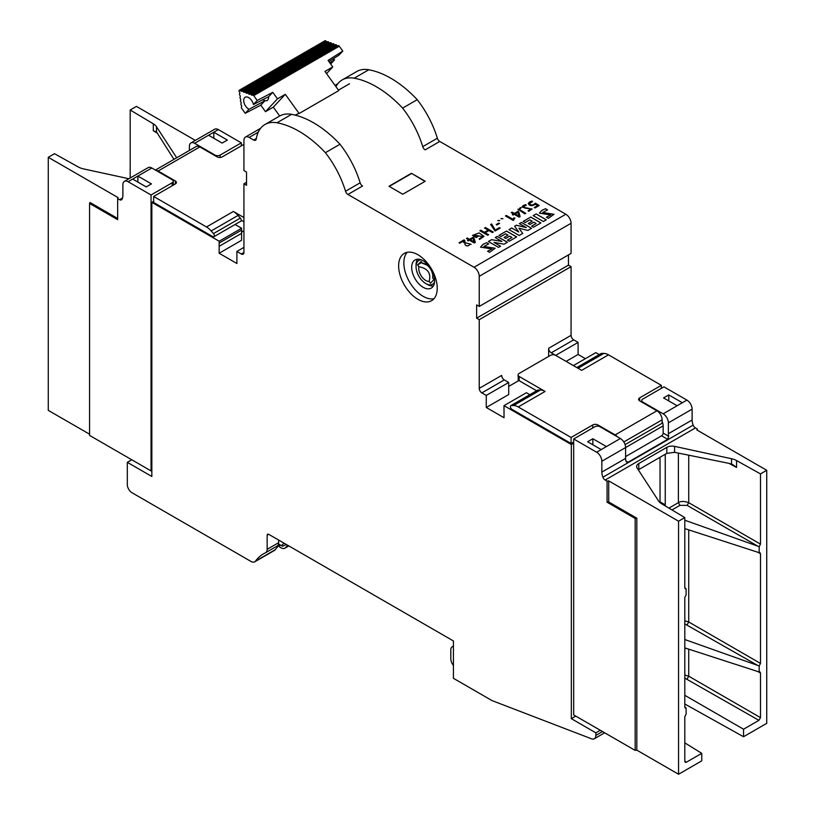 <?xml version="1.0" encoding="UTF-8"?>
<svg xmlns="http://www.w3.org/2000/svg" width="815" height="815" viewBox="0 0 815 815"><rect width="100%" height="100%" fill="white"/><g stroke="black" fill="none" stroke-linecap="round" stroke-linejoin="round"><path stroke-width="1.22" d="M326.52 73.615L332.775 66.912L324.951 71.435L338.785 90.608L299.136 113.499A45.008 25.988 -120 0 0 295.274 115.068L295.173 115.129M239.549 90.108L324.89 40.831A1.324 0.764 60 0 1 324.991 40.75L239.416 90.149A1.324 0.764 60 0 0 239.315 90.241L239.192 90.363A1.324 0.764 -120 0 0 239.427 92.013A1.324 0.764 -120 0 1 239.661 93.654A1.324 0.764 -120 0 0 239.885 95.294A1.324 0.764 -120 0 1 240.119 96.944A1.324 0.764 -120 0 0 240.354 98.584A1.324 0.764 -120 0 1 240.578 100.225A1.324 0.764 -120 0 0 240.812 101.875A1.324 0.764 -120 0 1 241.046 103.515A1.324 0.764 -120 0 0 241.271 105.155A1.324 0.764 -120 0 1 241.505 106.806A1.324 0.764 -120 0 0 241.729 108.446L245.234 113.305L260.8 105.155L265.496 111.675L273.32 107.152L285.291 94.326L277.467 98.839L272.77 92.329L257.214 100.469L253.709 95.61L339.274 46.211L342.779 51.07L328.078 60.402L332.775 66.912M265.496 111.675L277.467 98.839M279.708 116.005L273.32 107.152M299.136 113.499L285.291 94.326M329.831 62.826L334.588 59.841L330.666 63.988M245.234 113.305L249.023 109.251A7.009 4.044 -120 0 1 245.814 106.378A7.009 4.044 -120 0 1 245.152 97.26A7.009 4.044 -120 0 1 251.499 100.286A7.009 4.044 -120 0 1 253.424 104.524L268.706 96.679L272.77 92.329M262.858 99.675A7.009 4.044 -120 0 0 264.865 100.805L260.8 105.155M268.563 96.751A6.785 3.922 60 0 1 267.188 100.479A6.785 3.922 60 0 1 263.001 99.603M334.588 59.841A7.009 4.044 60 0 1 333.141 58.884M342.779 51.07L338.999 55.125L328.934 61.583M324.991 40.75A1.324 0.764 60 0 1 326.194 41.321A1.324 0.764 60 0 0 327.212 41.952M242.167 91.086L327.498 41.809A1.324 0.764 60 0 1 327.61 41.728A1.324 0.764 60 0 1 328.812 42.299A1.324 0.764 60 0 0 329.831 42.93M244.775 92.064L330.116 42.788A1.324 0.764 60 0 1 330.228 42.706A1.324 0.764 60 0 1 331.43 43.276A1.324 0.764 60 0 0 332.449 43.908M247.393 93.032L332.734 43.766A1.324 0.764 60 0 1 332.836 43.684A1.324 0.764 60 0 1 334.038 44.255A1.324 0.764 60 0 0 335.067 44.886M250.011 94.01L335.352 44.744A1.324 0.764 60 0 1 335.454 44.662A1.324 0.764 60 0 1 336.656 45.233A1.324 0.764 60 0 0 337.675 45.864M252.63 94.988L337.97 45.722A1.324 0.764 60 0 1 338.072 45.64A1.324 0.764 60 0 1 339.274 46.211M239.416 90.149A1.324 0.764 60 0 1 240.629 90.73A1.324 0.764 60 0 0 241.831 91.3A1.324 0.764 60 0 0 241.933 91.219A1.324 0.764 60 0 1 242.035 91.127A1.324 0.764 60 0 1 243.237 91.708A1.324 0.764 60 0 0 244.439 92.278A1.324 0.764 60 0 0 244.551 92.197A1.324 0.764 60 0 1 244.653 92.105A1.324 0.764 60 0 1 245.855 92.686A1.324 0.764 60 0 0 247.057 93.256A1.324 0.764 60 0 0 247.169 93.175A1.324 0.764 60 0 1 247.271 93.083A1.324 0.764 60 0 1 248.473 93.664A1.324 0.764 60 0 0 249.675 94.234A1.324 0.764 60 0 0 249.777 94.153A1.324 0.764 60 0 1 249.889 94.061A1.324 0.764 60 0 1 251.091 94.642A1.324 0.764 60 0 0 252.293 95.212A1.324 0.764 60 0 0 252.395 95.121A1.324 0.764 60 0 1 252.497 95.039A1.324 0.764 60 0 1 253.709 95.61M253.424 104.524L257.214 100.469M249.023 109.251L264.865 100.805M335.943 86.665A44.275 25.56 60 0 1 342.208 79.911L356.827 71.475A44.275 25.56 60 0 1 368.808 69.764A95.925 55.379 60 0 1 390.803 78.23A95.925 55.379 60 0 1 417.229 99.675L402.62 108.11A71.577 41.321 60 0 1 422.751 146.659A3.688 2.129 -120 0 0 425.155 149.879L439.764 141.443L565.855 214.243A7.376 4.258 60 0 1 571.07 223.279L571.07 253.404L479.24 306.42L476.632 304.912L476.632 318.166L479.24 319.674L479.24 388.358A3.688 2.129 -120 0 0 481.848 392.881L486.27 395.428L486.27 407.48L504.037 417.738L503.986 405.656L571.335 444.542L573.678 443.187M342.208 79.911A44.275 25.56 60 0 1 354.199 78.199A95.925 55.379 60 0 1 376.194 86.665A95.925 55.379 60 0 1 402.62 108.11M417.932 299.339A27.303 15.76 60 0 1 417.565 299.125A27.303 15.76 60 0 1 400.033 275.042A27.303 15.76 60 0 1 404.281 253.404A27.303 15.76 60 0 1 417.932 254.759A27.303 15.76 60 0 1 435.77 278.822A27.303 15.76 60 0 1 431.583 300.694A27.303 15.76 60 0 1 417.932 299.339M407.143 252.334A27.303 15.76 -120 0 0 406.023 274.431A27.303 15.76 -120 0 0 422.781 296.11A27.303 15.76 -120 0 0 423.158 296.334A27.303 15.76 -120 0 0 433.947 298.748M347.934 194.459L362.543 186.024A3.688 2.129 60 0 1 360.138 182.805A71.577 41.321 -120 0 0 340.008 144.255A95.925 55.379 -120 0 0 313.581 122.81A95.925 55.379 -120 0 0 291.587 114.344A44.275 25.56 -120 0 0 279.606 116.066L264.987 124.501A44.275 25.56 60 0 1 276.978 122.78A95.925 55.379 60 0 1 298.973 131.246A95.925 55.379 60 0 1 325.399 152.69A71.577 41.321 60 0 1 345.529 191.24A3.688 2.129 -120 0 0 347.934 194.459L474.024 267.259A7.376 4.258 60 0 1 479.24 276.295L479.24 306.42M423.158 260.78A16.229 9.373 -120 0 0 415.039 259.975A16.229 9.373 -120 0 0 412.553 272.984A16.229 9.373 -120 0 0 423.158 287.298A16.229 9.373 -120 0 0 431.267 288.092A16.229 9.373 -120 0 0 433.763 275.093A16.229 9.373 -120 0 0 423.158 260.78M600.288 730.271L595.857 732.828L595.857 735.385A7.376 4.258 60 0 1 594.329 738.757A7.376 4.258 60 0 1 591.496 738.808L492.026 700.594L453.415 678.304L453.415 640.957L268.706 534.314L267.147 535.221L267.147 549.33A7.376 4.258 60 0 1 265.619 552.713A7.376 4.258 60 0 1 265.425 552.815A73.788 42.604 -120 0 0 263.53 553.803A73.788 42.604 -120 0 0 255.523 561.097A7.376 4.258 60 0 1 254.718 561.83A7.376 4.258 60 0 1 251.03 561.464L132.01 492.739A6.642 3.83 60 0 1 127.313 484.609L127.313 462.319L151.834 476.48L151.834 202.344L153.658 201.295M151.834 202.344L219.184 241.23L219.133 253.251L236.9 263.5L236.9 251.458L241.322 254.005A3.688 2.129 -120 0 0 243.165 254.188A3.688 2.129 -120 0 0 243.93 252.497L243.93 183.813L246.538 185.321L246.538 172.067L243.93 170.559L243.93 140.435A7.376 4.258 60 0 1 245.458 137.063A7.376 4.258 60 0 1 249.146 137.429L253.679 140.048A3.688 2.129 -120 0 0 255.533 140.231A3.688 2.129 -120 0 0 256.256 139.019A44.275 25.56 60 0 1 264.987 124.501M235.077 224.492L241.617 228.271L219.184 241.23M213.876 236.737A2.211 1.273 -120 0 1 212.776 236.625L153.658 202.497L153.658 196.466L206.501 226.978A14.762 8.517 -120 0 1 211.167 230.951L213.469 233.599L240.344 218.094A2.211 1.273 60 0 1 241.209 220.203L241.861 220.58L213.876 236.737A2.211 1.273 -120 0 0 213.469 233.599M174.267 184.567L173.269 183.986L174.267 184.567M131.745 459.762L127.313 462.319M151.315 470.754L151.834 471.05M529.832 394.674L526.419 392.708L503.986 405.656M573.678 441.985L571.07 443.482L511.963 409.354A2.211 1.273 -120 0 1 510.516 407.408A2.211 1.273 -120 0 1 510.852 405.636L537.727 390.12A2.211 1.273 60 0 1 538.134 390.018L511.26 405.534A2.211 1.273 -120 0 0 510.852 405.636M625.074 444.623L662.126 423.24L662.126 419.837A7.376 4.258 60 0 0 656.9 410.801L639.683 400.858A3.688 2.129 180 0 1 638.603 399.35A3.688 2.129 180 0 1 639.683 397.852L661.342 385.342L608.499 354.841A14.762 8.517 60 0 0 603.834 353.415L601.531 353.415L576.908 367.626M662.126 421.65A7.376 4.258 60 0 1 663.166 425.868L663.166 433.091A2.211 1.273 120 0 1 661.597 435.801L625.594 456.594M573.383 365.589L595.816 352.64L599.229 354.606M513.318 220.478L505.483 215.955L506.36 215.455L513.206 219.408L513.786 217.9L514.856 218.074L513.318 220.478M500.991 218.634L502.906 218.654L500.991 218.634M497.731 220.519L499.646 220.539L497.731 220.519M496.946 224.94L496.254 224.543L498.862 223.035L499.554 223.432L496.946 224.94M495.062 231.022L490.63 224.533L491.628 223.962L495.245 230.054L499.391 227.65L500.135 228.088L495.062 231.022M488.175 230.146L484.538 228.047L485.445 227.528L493.279 232.051L492.372 232.57L488.919 230.584L485.149 232.754L488.603 234.74L487.696 235.27L479.872 230.747L480.779 230.227L484.405 232.326L488.175 230.146L484.405 232.387L480.779 230.288L479.872 230.808M477.926 235.667L478.67 236.106L476.225 237.511L472.527 235.382L479.149 232.907L484.018 236.36L479.628 239.416L479.169 238.846L482.847 236.554L473.973 235.168L476.388 236.564L477.926 235.667L476.388 236.625L473.973 235.168M468.717 239.793L466.465 238.489L467.321 237.99L469.583 239.294L473.108 237.257L473.963 237.746L475.318 242.412L474.289 243.002L469.46 240.221L468.258 240.914L467.515 240.486L468.717 239.793L467.515 240.547M546.407 217.228L550.757 214.977L539.377 213.153L541.873 210.372L545.49 208.711L547.548 209.903L542.739 212.491L553.996 214.284L548.383 218.369L546.407 217.228M487.564 251.203L491.914 248.952L480.534 247.128L483.03 244.347L486.647 242.687L488.705 243.868L483.896 246.466L495.153 248.259L489.53 252.334L487.564 251.203M526.327 227.609L519.379 223.605L521.427 222.424L531.594 228.292L527.886 230.441L518.951 228.22L522.69 233.436L519.155 235.474L508.978 229.606L511.769 227.996L518.717 232.01L514.622 226.234L516.394 225.205L526.327 227.609L516.394 225.266L514.652 226.275M543.35 221.507L533.173 215.629L536.127 213.927L546.305 219.805L543.35 221.507M525.155 222.526L523.199 221.395L530.697 217.065L540.875 222.933L533.468 227.212L531.614 226.132L536.158 223.514L533.876 222.189L529.913 224.482L528.232 223.514L532.195 221.222L529.811 219.846L525.155 222.526M500.94 236.503L498.984 235.372L506.492 231.042L516.659 236.921L509.263 241.189L507.409 240.109L511.963 237.481L509.681 236.167L505.718 238.459L504.037 237.481L508 235.199L505.606 233.813L500.94 236.503M501.908 241.444L495.194 237.562L497.231 236.391L507.409 242.259L504.078 244.184L493.961 242.391L500.573 246.212L498.536 247.383L488.358 241.505L491.577 239.651L501.908 241.444L491.577 239.712L488.409 241.535M411.443 173.289L388.989 186.258L402.773 194.225L425.236 181.256L411.443 173.289L424.982 181.409M459.803 243.196L459.059 242.768L464 239.905L464.795 240.364L465.1 244.775C466.842 246.425 468.533 246.171 470.184 244.001L463.572 242.391L463.664 240.965L459.803 243.196M513.532 213.917L511.27 212.613L512.136 212.124L514.387 213.418L517.922 211.38L518.778 211.88L520.123 216.546L519.104 217.136L514.275 214.345L513.063 215.048L512.319 214.62L513.532 213.917L512.319 214.681M518.35 209.995L520.327 207.519L520.999 207.998L519.236 209.394L525.726 213.306L524.829 213.836L517.912 209.221M528.487 208.263L521.936 207.153L523.24 205.584L525.583 204.636L526.256 205.156L523.159 207L524.992 208.08L532.124 208.956L528.711 211.319L528.079 210.739L530.911 209.088L528.487 208.263M528.263 203.638L528.273 203.404C529.444 206.093 531.828 206.358 535.404 204.219L537.594 205.594L534.263 207.519L535.007 207.957L539.235 205.512L535.353 203.139C532.878 205.451 530.911 205.574 529.455 203.495L532.521 201.641L532.124 201.03L529.577 201.926L528.263 203.607M529.455 203.556L529.455 203.556C530.911 205.635 532.878 205.512 535.353 203.2L539.235 205.574M243.93 247.393L236.9 251.458M241.617 228.271L241.566 240.293L219.133 253.251M241.566 233.365L219.133 246.313M241.617 230.085L219.184 243.033M568.462 254.912L568.462 265.15L571.07 266.658L571.07 335.342A3.688 2.129 -120 0 0 573.678 339.855L578.1 342.412L555.667 355.371A3.688 2.129 0 0 0 550.461 355.371L519.155 373.443A3.688 2.129 0 0 0 518.075 374.951A3.688 2.129 0 0 0 519.155 376.459L545.103 391.434A14.762 8.517 60 0 0 540.437 390.018L538.134 390.018M578.1 342.412L578.1 354.464L566.109 361.391M571.07 335.342L548.638 348.29A3.688 2.129 -120 0 0 551.246 352.814L555.667 355.36M421.834 262.471L417.586 264.936L421.111 261.442L422.374 263.245L427.121 265.13M432.775 275.643L432.673 277.915L433.937 279.718L430.412 283.223L429.148 281.42C431.298 273.31 427.865 268.42 418.859 266.739A9.963 5.756 60 0 0 421.589 276.479A9.963 5.756 60 0 0 429.148 281.42M422.374 263.245A9.963 5.756 60 0 1 425.766 264.192A9.963 5.756 60 0 1 432.806 276.397A9.963 5.756 60 0 1 432.673 277.915M417.586 264.936L418.859 266.739M434.558 282.143A13.723 7.926 -120 0 1 433.58 283.477A13.723 7.926 60 0 1 425.766 283.538A13.723 7.926 60 0 1 416.058 266.729A13.723 7.926 60 0 1 417.942 261.177A13.723 7.926 -120 0 1 421.09 259.812M433.417 285.892A15.943 9.199 60 0 1 427.325 284.435L425.766 283.538M416.058 266.729L416.058 264.916A15.943 9.199 60 0 1 417.606 259.231M453.415 646.071L452.335 646.692A7.376 4.258 -120 0 0 450.807 650.075L450.807 658.724A7.376 4.258 -120 0 0 453.415 665.448M389.244 186.411L411.443 173.595M278.618 540.039L278.618 542.709L267.147 549.33M265.802 552.601L276.906 546.182A7.376 4.258 -120 0 0 277.09 546.091A7.376 4.258 -120 0 0 278.618 542.709M279.565 544.542L277.65 545.643M254.718 561.83L274.543 550.38A7.376 4.258 -120 0 0 275.348 549.646A73.788 42.604 60 0 1 279.912 544.746M340.008 144.255L325.399 152.69M575.767 716.11L571.335 718.667L571.335 444.542M595.857 732.828L571.335 718.667M578.1 354.464L585.384 358.661M508.713 386.412L518.9 380.524M486.27 395.428L508.713 382.48L508.713 394.531L486.27 407.48M508.713 382.48L504.291 379.922A3.688 2.129 60 0 1 501.683 375.409L479.24 388.358M571.07 266.658L479.24 319.674M548.638 348.29L548.638 356.43M568.462 265.15L476.632 318.166M417.229 99.675A71.577 41.321 60 0 1 437.36 138.224A3.688 2.129 -120 0 0 439.764 141.443M335.006 85.361L337.288 84.047A7.376 4.258 60 0 1 337.756 83.833M246.538 182.316L243.93 183.813M243.93 230.808L241.586 232.163M267.147 535.221A2.211 1.273 60 0 1 267.605 534.202A2.211 1.273 60 0 1 268.706 534.314M279.596 545.021L279.596 546.977L281.134 547.863A7.376 4.258 -120 0 0 284.822 548.23A7.376 4.258 -120 0 0 285.413 547.761L287.715 545.286M278.496 543.931L281.562 545.693L283.966 543.116M281.562 545.693L282.499 546.244L286.36 544.552M497.231 236.391L495.245 237.593M507.348 242.289L497.231 236.452M493.961 242.391L500.522 246.232M506.492 231.042L499.035 235.403M516.608 236.941L506.492 231.103M511.963 237.481L507.46 240.14M508 235.199L504.088 237.511M530.697 217.065L523.25 221.425M540.824 222.964L530.697 217.126M536.158 223.514L531.665 226.163M532.195 221.222L528.293 223.544M536.127 213.927L533.234 215.659M546.254 219.836L536.127 213.988M521.427 222.424L519.43 223.636M531.543 228.322L521.427 222.485M518.951 228.22L522.659 233.447M511.769 227.996L509.029 229.636M518.717 232.01L511.769 228.057M486.647 242.687L483.03 244.408L480.534 247.159M488.633 243.889L486.647 242.748M495.153 248.28L483.896 246.517M491.914 248.952L487.635 251.244M545.49 208.711L541.873 210.433L539.377 213.184M547.476 209.924L545.49 208.772M543.9 213.112L542.739 212.552M553.996 214.314L543.9 213.173M550.757 215.007L546.478 217.269M464 239.905L459.059 242.829M464.795 240.425L464 239.967M465.1 244.775L464.672 242.473M470.184 244.001L470.184 244.062C468.533 246.232 466.842 246.487 465.1 244.836M471.182 244.378L470.184 244.062M463.664 240.965L463.572 242.422M473.026 238.163L470.326 239.783L474.147 241.994L473.026 238.163M470.326 239.722L474.147 241.933M467.321 237.99L466.465 238.55M469.583 239.294L467.321 238.051M473.108 237.257L469.583 239.355M473.963 237.746L473.108 237.318M475.318 242.473L473.963 237.807M484.018 236.391L479.159 232.968L472.557 235.403M482.847 236.554L479.21 238.897M478.67 236.167L477.926 235.729M485.445 227.528L484.538 228.108M493.279 232.112L485.445 227.589M485.149 232.754L488.603 234.802M491.628 223.962L490.63 224.594M495.245 230.054L491.628 224.023M499.391 227.65L495.245 230.115M500.135 228.139L499.391 227.711M498.862 223.035L496.254 224.604M499.554 223.493L498.862 223.096M499.646 220.6L497.731 220.58M502.906 218.715L500.991 218.695M506.36 215.455L505.483 216.016M513.206 219.408L506.36 215.517M513.786 217.9L513.206 219.469M514.856 218.135L513.786 217.962M517.841 212.297L515.141 213.917L518.961 216.118L517.841 212.297M515.141 213.856L518.961 216.057M512.136 212.124L511.27 212.674M514.387 213.418L512.136 212.185M517.922 211.38L514.387 213.479M518.778 211.88L517.922 211.442M520.123 216.607L518.778 211.941M525.726 213.367L519.236 209.455M520.327 207.519L518.35 210.056M520.999 208.059L520.327 207.581M525.583 204.636L523.24 205.645L521.936 207.183M526.256 205.217L525.583 204.697M524.992 208.08L523.159 207.061M532.124 208.986L524.992 208.141M530.911 209.149L528.13 210.79M528.273 203.465L529.577 201.988L532.124 201.091L532.521 201.702M537.594 205.594L534.263 207.581M660.038 502.59L660.038 459.599A3.688 2.129 120 0 0 659.294 457.928A3.688 2.129 120 0 0 659.08 457.826L659.294 457.928M684.804 761.261L686.362 762.229L701.756 753.345L701.756 760.853L678.559 774.25L636.821 750.146L636.821 518.197L608.724 501.969L607.073 502.223L607.073 481.145L605.168 480.035A3.688 2.129 60 0 1 602.906 477.223A11.064 6.388 60 0 1 601.857 472.099L601.857 461.259A7.376 4.258 -120 0 0 596.641 452.223L606.421 446.569L592.862 438.745L592.862 444.766M601.857 472.099L625.594 458.397A11.064 6.388 -120 0 0 625.879 460.974L628.07 462.237L667.719 439.336L668.667 436.27A11.064 6.388 -120 0 1 668.382 433.692L668.382 422.853A7.376 4.258 -120 0 0 663.166 413.816L682.338 402.742L668.779 394.908L668.779 400.939M668.779 394.908L663.553 397.924L677.122 405.758M592.862 438.745L587.635 441.75L601.205 449.585M636.821 750.146L635.17 750.401L573.678 714.908L573.678 438.969L596.641 452.223M684.804 587.523L686.118 588.827L685.242 588.807L684.804 587.809L684.804 517.596L661.698 503.792A14.762 8.517 180 0 1 658.5 500.868L637.116 468.014A7.345 4.238 180 0 1 636.647 466.516A7.345 4.238 180 0 1 638.797 463.521L666.823 447.343A7.345 4.238 180 0 1 674.606 446.376L731.513 458.723A14.762 8.517 180 0 1 736.566 460.567L760.487 473.902L766.732 470.296L766.732 723.343L743.535 736.74L743.535 729.221L758.928 720.338L684.804 678.121M684.804 703.987L743.535 736.74M760.487 473.902L760.487 544.114L759.173 546.661L759.173 552.692L684.804 528.599M686.118 588.827L686.118 594.858L684.804 597.415L684.804 707.104L685.242 708.103L686.118 708.123L686.118 714.154L684.804 716.701L684.804 761.322L685.242 762.331L686.362 762.229M678.559 774.25L678.559 521.203L684.804 517.596M608.724 501.969L608.724 480.891L678.559 521.203M607.073 481.145L608.724 480.891M635.17 750.401L635.17 518.452L607.073 502.223M628.07 462.237L626.735 462.217L625.879 460.974M668.382 433.692L692.118 419.99A11.064 6.388 -120 0 0 693.168 425.114A3.688 2.129 -120 0 0 695.429 427.926L697.345 429.026L696.896 429.974L766.732 470.296M697.345 430.228L697.345 429.026M682.338 402.742L686.902 400.104L663.95 386.85L642.821 399.055A3.688 2.129 0 0 0 641.731 400.562A3.688 2.129 0 0 0 642.821 402.07L663.166 413.816M686.902 400.104A7.376 4.258 60 0 1 692.118 409.14L692.118 419.99M625.594 458.397L625.594 447.557A7.376 4.258 60 0 0 620.378 438.511L600.034 426.765A3.688 2.129 0 0 0 594.818 426.765L573.678 438.969M665.254 454.261L665.254 504.791A3.688 2.129 120 0 1 665.111 505.83M684.804 706.809L686.118 708.123M759.173 552.692L760.008 552.692L760.487 553.711L760.487 663.4L759.173 665.947L684.804 639.531M759.173 665.947L759.173 671.978L684.804 647.894M638.308 469.848L666.823 453.354L674.606 452.325L729.16 463.399L732.93 464.723L736.566 467.453L728.967 463.368M759.173 671.978L760.008 671.978L760.487 673.007L760.487 717.628L758.928 720.338M636.821 518.197L635.17 518.452M684.804 695.317L743.535 729.221M701.756 753.345L684.804 742.852M684.804 649.789L685.262 648.047M688.726 649.168L688.726 676.195L684.804 675.024M688.726 529.872L688.726 621.977L684.804 620.796M759.173 546.661L684.804 520.235M659.946 457.327L659.946 458.865M760.487 544.114L688.726 502.682C684.305 501.062 680.861 501.052 678.386 502.661L668.942 508.112M518.33 380.197L518.075 374.951M571.07 443.482L571.07 437.461L592.729 424.961A3.688 2.129 180 0 1 597.945 424.961L615.162 434.904L656.9 410.801M661.342 388.358L661.342 385.342M571.07 437.461L518.228 406.95A14.762 8.517 -120 0 0 513.562 405.534L511.26 405.534M608.499 354.841L581.625 370.356L555.677 355.371M617.434 436.82A7.376 4.258 -120 0 0 615.162 434.904M536.616 390.762L518.075 380.055M600.828 353.822A2.211 1.273 60 0 1 601.124 353.516A2.211 1.273 60 0 1 601.531 353.415M243.93 217.554L233.375 211.462A14.762 8.517 60 0 1 238.041 215.435L240.344 218.094M243.93 221.772L241.209 220.203M243.93 144.357L222.271 156.857A3.688 2.129 180 0 1 217.055 156.857L199.838 146.914L158.1 171.018A7.376 4.258 -120 0 0 155.818 170.304M158.1 171.018L175.317 180.961A3.688 2.129 180 0 1 176.397 182.458A3.688 2.129 180 0 1 175.317 183.966L153.658 196.466M155.41 170.07L196.15 146.547A7.376 4.258 60 0 1 199.838 146.914M222.138 143.073L227.365 140.068L213.795 132.234L208.579 135.239L222.138 143.073M146.221 186.91L151.447 183.895L137.878 176.06L132.662 179.076L146.221 186.91M241.322 145.865L241.322 142.849L218.359 129.595L213.795 132.234L213.795 138.255M208.579 135.239L194.622 143.297L214.966 155.054A3.688 2.129 0 0 0 220.182 155.054L241.322 142.849M151.834 470.449L151.05 470.907L89.569 435.404L89.569 203.444L117.655 219.663L117.655 198.575L119.571 199.685A3.688 2.129 60 0 0 121.415 199.869A3.688 2.129 60 0 0 121.832 199.481A11.064 6.388 60 0 0 122.882 195.569L122.882 184.72A7.376 4.258 -120 0 1 124.41 181.348L148.147 167.635A7.376 4.258 60 0 1 151.834 168.002L137.878 176.06L137.878 182.081M128.913 178.74L83.487 168.888A14.762 8.517 180 0 1 78.434 167.044L54.513 153.709L48.268 157.305L48.268 410.353L89.569 434.201M151.05 470.907L151.05 194.968L172.179 182.764A3.688 2.129 0 0 0 173.269 181.256A3.688 2.129 0 0 0 172.179 179.748L151.834 168.002M130.196 177.996L130.196 110.005L153.302 123.819A14.762 8.517 180 0 1 156.5 126.743L176.702 157.774M195.325 140.394L136.441 106.398L130.196 110.005M194.622 143.297A7.376 4.258 -120 0 0 190.934 142.941L214.671 129.228A7.376 4.258 60 0 1 218.359 129.595M48.268 157.305L118.104 197.627L117.655 198.575M132.662 179.076L128.098 181.714L151.05 194.968M128.098 181.714A7.376 4.258 -120 0 0 124.41 181.348M189.406 150.449L189.406 146.313A7.376 4.258 -120 0 1 190.934 142.941M153.302 123.819L153.302 130.706L156.5 132.091L157.376 133.293L173.952 159.363M155.797 131.521L156.5 132.091L156.5 126.743M117.655 218.461L90.007 202.497L89.569 203.444M240.629 90.73L326.194 41.321M243.237 91.708L328.812 42.299M245.855 92.686L331.43 43.276M248.473 93.664L334.038 44.255M251.091 94.642L336.656 45.233M368.808 69.764L354.199 78.199M291.587 114.344L276.978 122.78M663.166 425.868L601.857 461.259M602.499 731.544L595.857 735.385M256.338 138.509L253.679 140.048M565.855 214.243L474.024 267.259M258.274 132.152L249.146 137.429M243.93 252.497L241.322 254.005M573.678 339.855L551.246 352.814M360.138 182.805L345.529 191.24M275.348 549.646L255.523 561.097M504.291 379.922L481.848 392.881M571.07 223.279L479.24 276.295M437.36 138.224L422.751 146.659M285.413 547.761L288.704 545.856M602.906 477.223L693.168 425.114M605.168 480.035L695.429 427.926M668.382 422.853L692.118 409.14M757.899 546.223L687.167 505.392L679.924 505.351L678.386 502.661L678.386 453.089M642.821 402.07L642.821 402.671M668.667 436.27L663.166 433.091M667.719 439.336L661.597 435.801M606.421 446.569L620.378 438.511M757.899 665.519L684.804 623.893M684.804 707.033L685.374 707.389M757.604 552.163L760.487 553.711M760.487 663.4L688.726 621.967L687.167 624.687M687.167 505.392L688.726 502.682L688.726 455.188M736.566 460.567L736.566 467.453M760.487 717.628L688.726 676.195L687.167 678.905M760.487 673.007L757.604 671.458M679.924 505.351L671.988 509.935M684.804 587.747L685.374 588.094M660.038 501.877L665.254 504.791M731.513 464.071L731.513 458.723M674.606 446.376L674.606 452.325M666.823 447.343L666.823 453.354M638.797 463.521L638.797 469.532M592.729 427.977L592.729 424.961M639.683 400.858L639.683 397.852M513.562 405.534L540.437 390.018M518.228 406.95L545.103 391.434M623.801 441.964L662.126 419.837M597.945 426.163L597.945 424.961M519.155 376.459L519.155 380.676M578.059 368.288L603.834 353.415M238.041 215.435L211.167 230.951M233.375 211.462L206.501 226.978M175.317 183.966L175.317 180.961M220.182 157.458L220.182 155.054M172.179 182.764L172.179 185.779M122.556 197.964L119.571 199.685M214.966 155.655L214.966 155.054M153.302 130.706L157.315 133.181M338.449 90.139L349.533 83.741M338.072 45.64L252.497 95.039M327.61 41.728L242.035 91.127M330.228 42.706L244.653 92.105M332.836 43.684L247.271 93.083M335.454 44.662L249.889 94.061M265.619 552.713L277.09 546.091M594.329 738.757L604.659 732.797M245.458 137.063L260.617 128.301M288.816 545.918L284.822 548.23M641.731 402.039L641.731 400.562M576.796 367.565L601.124 353.516M173.269 185.148L173.269 181.256"/></g></svg>
